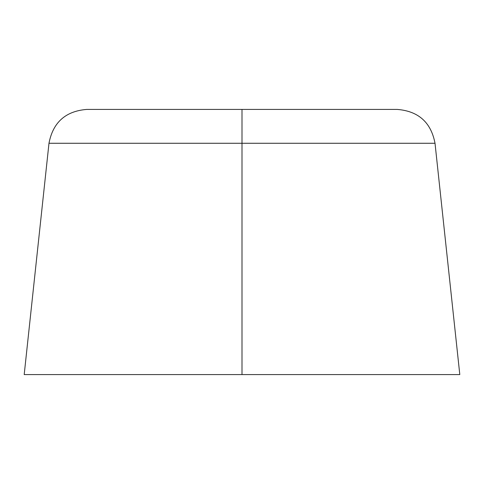 <?xml version="1.0" encoding="UTF-8"?>
<svg xmlns="http://www.w3.org/2000/svg" width="484" height="484" viewBox="0 0 484 484"><rect width="100%" height="100%" fill="white"/><g stroke="black" fill="none" stroke-linecap="round" stroke-linejoin="round"><path stroke-width="0.73" d="M24.2 374.574L48.981 143.27L242 143.27L48.981 143.27L242 143.27L242 109.426L397.352 109.426L242 109.426L242 143.27L435.019 143.27L242 143.27L242 374.574L24.2 374.574L459.8 374.574L435.019 143.27L242 143.27L242 374.574L459.8 374.574M435.019 143.27C431.044 122.44 418.491 111.157 397.352 109.426L86.648 109.426C65.509 111.157 52.956 122.44 48.981 143.27"/></g></svg>
